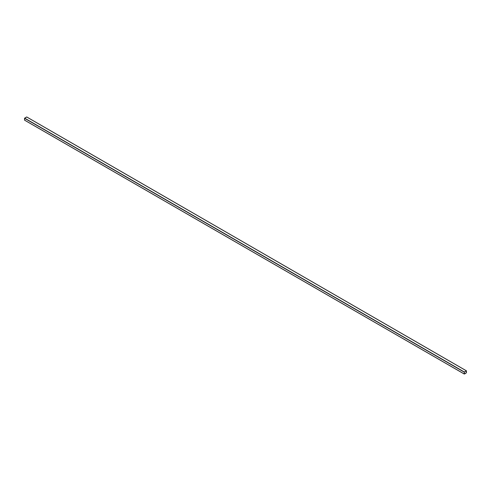 <?xml version="1.0" encoding="UTF-8"?>
<svg xmlns="http://www.w3.org/2000/svg" width="491" height="491" viewBox="0 0 491 491"><rect width="100%" height="100%" fill="white"/><g stroke="black" fill="none" stroke-linecap="round" stroke-linejoin="round"><path stroke-width="0.74" d="M26.747 117.024L24.636 118.141L24.636 120.172L464.339 374.032L466.45 372.712L464.339 374.032L464.339 372L466.364 370.828L466.45 372.712L466.45 370.883M26.661 116.968L466.364 370.828L26.661 116.968L24.636 118.141L464.339 372L24.55 118.288L464.253 372.153L24.55 118.288L24.55 120.117L464.253 373.976L24.55 120.117M466.407 370.908L464.339 372.049L464.296 373.952L466.364 372.81L466.364 370.883L466.364 372.81L464.296 373.952L464.339 372.049L466.364 370.883L466.358 372.81L464.339 373.976L466.358 372.81L466.358 370.877M466.364 370.828L464.339 372L464.253 373.976M465.787 373.215L464.909 373.798L465.787 373.215M466.425 370.822L26.723 116.962M464.277 374.038L24.575 120.178"/></g></svg>
